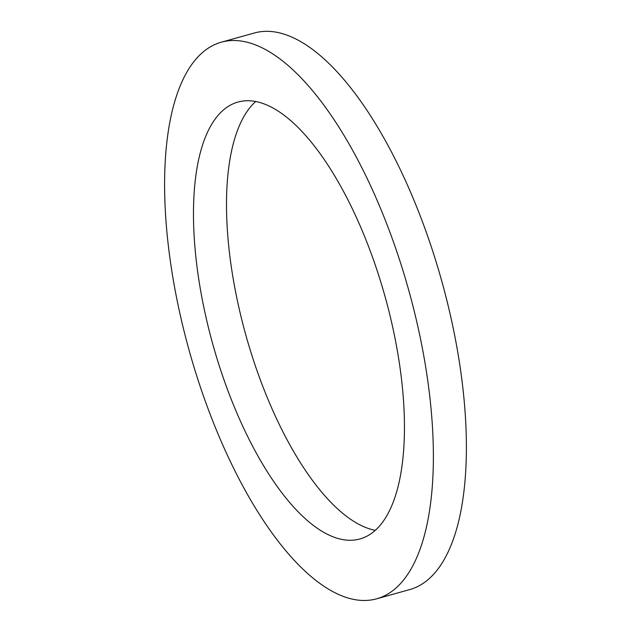 <?xml version="1.0" encoding="UTF-8"?>
<svg xmlns="http://www.w3.org/2000/svg" width="631" height="631" viewBox="0 0 631 631"><rect width="100%" height="100%" fill="white"/><g stroke="black" fill="none" stroke-linecap="round" stroke-linejoin="round"><path stroke-width="0.95" d="M239.843 419.836A226.805 89.35 -105.6 0 0 359.883 538.977A226.805 89.35 -105.6 0 0 385.044 296.515A226.805 89.35 -105.6 0 0 238.068 102.033A226.805 89.35 -105.6 0 0 239.843 419.836M255.705 101.488A226.805 89.35 -105.6 0 0 272.852 410.631A226.805 89.35 -105.6 0 0 375.256 530.324M374.309 193.969A288.943 113.825 -105.6 0 0 221.386 42.174A288.943 113.825 -105.6 0 0 189.332 351.073A288.943 113.825 -105.6 0 0 376.565 598.835A288.943 113.825 -105.6 0 0 374.309 193.969M376.565 598.835L409.574 589.63A288.943 113.825 -105.6 0 0 407.318 184.765A288.943 113.825 -105.6 0 0 254.396 32.978L221.386 42.174"/></g></svg>
